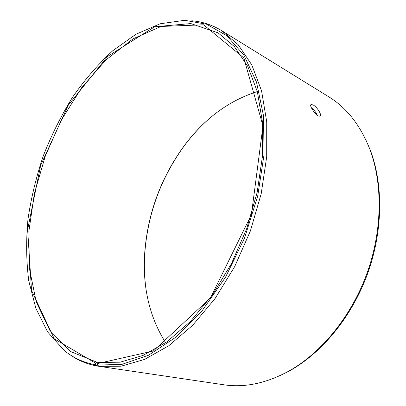 <?xml version="1.0" encoding="UTF-8"?>
<svg xmlns="http://www.w3.org/2000/svg" width="406" height="406" viewBox="0 0 406 406"><rect width="100%" height="100%" fill="white"/><g stroke="black" fill="none" stroke-linecap="round" stroke-linejoin="round"><path stroke-width="0.61" d="M98.744 362.482L96.801 362.188L70.192 351.363L49.842 330.398L36.225 301.861L29.339 268.158L28.867 231.405L34.378 193.429L45.376 155.818L61.352 120.054L81.743 87.594L105.89 59.976L132.955 38.88L161.786 26.131L190.84 23.573L218.063 32.85L234.338 46.548L247.721 66.274L257.348 91.695L262.454 122.059L262.474 156.173L257.145 192.439L246.594 228.989L231.324 263.87L212.186 295.248L190.297 321.598L166.871 341.842L143.115 355.407L120.11 362.193L98.744 362.482L97.623 363.527L153.366 350.987L210.409 297.943L251.41 214.632L262.961 125.89L243.823 57.926L203.563 24.791L154.798 26.7L107.554 56.449L68.218 105.306L40.661 165.374L27.633 229.563L31.531 290.412L54.226 338.771L95.669 363.228L95.395 364.776L97.298 366.055L99.237 366.339M96.801 362.188L95.669 363.228M97.623 363.527L97.359 365.085L121.947 364.385L148.54 355.22L175.798 337.254L202.071 310.839L225.558 277.136L244.549 238.099L257.658 196.311L264.042 154.63L263.514 115.791L256.49 82.083L243.869 55.12L226.852 35.769L206.72 24.258L184.71 20.3L160.182 23.771L135.898 34.282L112.746 50.74C98.095 64.244 84.676 79.769 72.491 97.308C61.133 115.705 51.415 135.188 43.325 155.762C36.256 176.701 31.135 197.864 27.968 219.25C25.989 240.519 26.248 261.038 28.755 280.805L35.855 308.306L47.659 331.991L64.178 350.449C73.187 357.853 83.59 362.629 95.395 364.776M97.359 365.085L99.277 366.364L121.044 366.207L144.506 359.442L168.754 345.765L192.698 325.262L215.094 298.506L234.693 266.585L250.355 231.039L261.2 193.753L266.701 156.731L266.732 121.881L261.56 90.842L251.766 64.838L238.129 44.635L221.549 30.582C212.191 24.903 202.274 21.63 191.789 20.767M69.888 354.651C78.013 360.421 87.148 364.223 97.298 366.055M279.364 375.92L289.909 370.653C322.125 352.682 351.799 316.776 367.44 274.091C382.98 231.364 383.421 184.786 370.363 150.291L365.689 139.466M99.277 366.364L224.112 384.817C244.635 387.862 266.158 383.325 288.676 371.201C321.11 353.103 351.023 316.898 366.796 273.852C382.467 230.77 382.919 183.811 369.77 149.073C360.305 125.165 346.683 107.773 328.901 96.892L221.549 30.582M207.633 120.074C199.321 127.56 191.693 135.914 184.755 145.15C160.771 177.889 147.398 214.505 144.653 254.993C144.008 266.529 144.455 277.836 145.993 288.91M257.318 91.578C228.852 100.663 204.578 118.593 184.497 145.358C160.629 177.94 147.327 214.378 144.587 254.669C142.699 288.077 149.718 317.431 165.633 342.72M317.314 115.238C316.015 112.34 314.041 109.859 311.377 107.783M313.219 105.002C317.162 107.103 322.278 115.187 319.918 116.02C317.238 117.715 308.393 105.311 311.179 104.479L313.219 105.002M370.363 150.291L369.77 149.073M289.909 370.653L288.676 371.201M144.587 254.669L144.653 254.993M184.497 145.358L184.755 145.15M310.915 104.687L311.179 104.479"/></g></svg>
